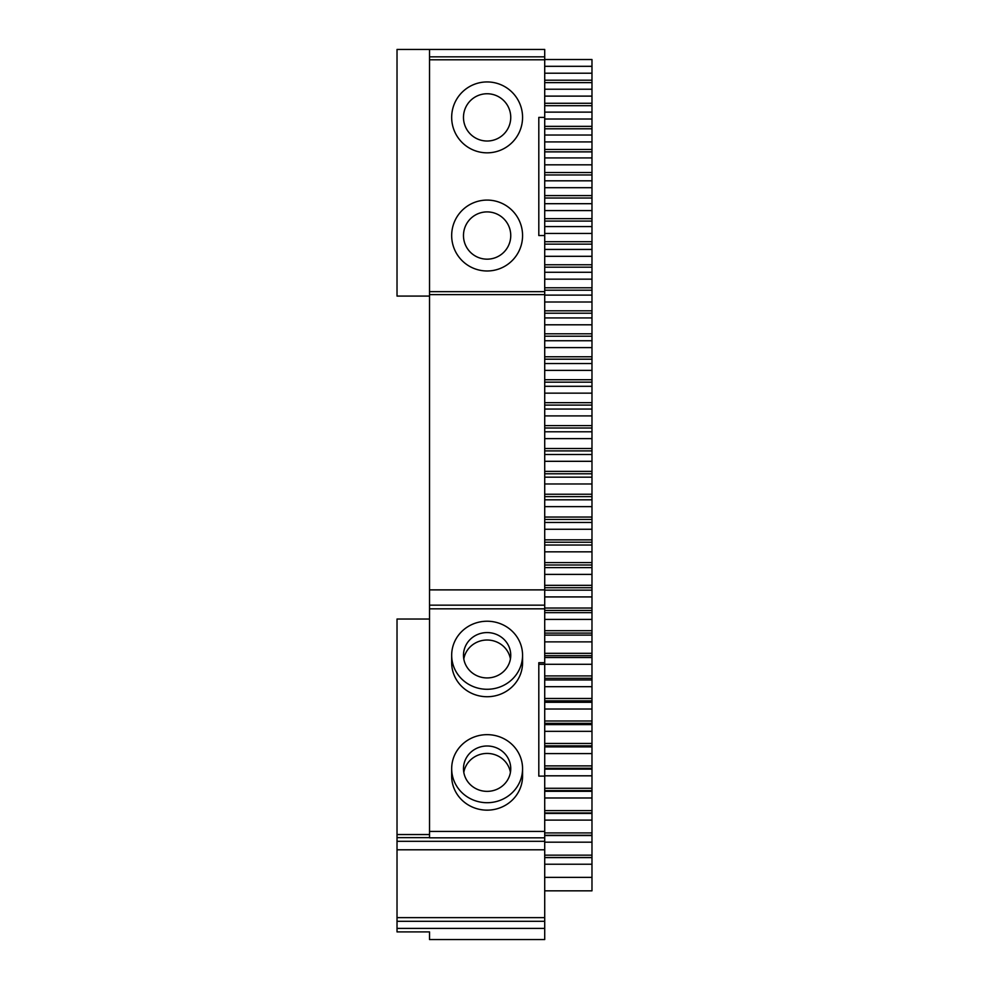 <?xml version="1.0" encoding="UTF-8"?>
<svg xmlns="http://www.w3.org/2000/svg" width="989" height="989" viewBox="0 0 989 989"><rect width="100%" height="100%" fill="white"/><g stroke="black" fill="none" stroke-linecap="round" stroke-linejoin="round"><path stroke-width="1.48" d="M544.716 59.525L591.978 59.525L591.978 890.829L544.716 890.829L544.716 928.387L397.022 928.387L397.022 921.291L544.716 921.291M544.716 66.312L591.978 66.312M397.022 928.387L397.022 931.898L429.523 931.898L429.523 939.55L544.716 939.55L544.716 928.387M544.716 294.611L544.716 589.877L429.523 589.877L429.523 294.611L544.716 294.611L544.716 235.53L538.807 235.53L538.807 117.382L544.716 117.382L544.716 235.53M544.716 291.656L429.523 291.656L429.523 59.785L544.716 59.785L544.716 117.382M544.716 59.785L544.716 49.45L397.022 49.45L397.022 296.082L429.523 296.082M591.978 877.367L544.716 877.367L544.716 589.877M544.716 73.211L591.978 73.211M591.978 80.196L544.716 80.196M591.978 82.619L544.716 82.619M544.716 89.22L591.978 89.22M544.716 96.118L591.978 96.118M591.978 103.276L544.716 103.276M591.978 105.712L544.716 105.712M544.716 112.128L591.978 112.128M544.716 119.014L591.978 119.014M591.978 126.369L544.716 126.369M591.978 128.793L544.716 128.793M544.716 135.023L591.978 135.023M544.716 141.922L591.978 141.922M591.978 149.45L544.716 149.45M591.978 151.873L544.716 151.873M544.716 157.919L591.978 157.919M544.716 164.817L591.978 164.817M591.978 172.531L544.716 172.531M591.978 174.954L544.716 174.954M544.716 180.814L591.978 180.814M544.716 187.7L591.978 187.7M591.978 195.599L544.716 195.599M591.978 198.023L544.716 198.023M544.716 203.697L591.978 203.697M544.716 210.583L591.978 210.583M591.978 218.668L544.716 218.668M591.978 221.091L544.716 221.091M544.716 226.568L591.978 226.568M544.716 233.453L591.978 233.453M591.978 241.712L544.716 241.712M591.978 244.135L544.716 244.135M544.716 249.426L591.978 249.426M544.716 256.312L591.978 256.312M591.978 264.755L544.716 264.755M591.978 267.178L544.716 267.178M544.716 272.284L591.978 272.284M544.716 279.158L591.978 279.158M591.978 287.787L544.716 287.787M591.978 290.21L544.716 290.21M544.716 295.118L591.978 295.118M544.716 301.991L591.978 301.991M591.978 310.806L544.716 310.806M591.978 313.216L544.716 313.216M544.716 317.939L591.978 317.939M544.716 324.8L591.978 324.8M591.978 333.8L544.716 333.8M591.978 336.211L544.716 336.211M544.716 340.748L591.978 340.748M544.716 347.609L591.978 347.609M591.978 356.782L544.716 356.782M591.978 359.192L544.716 359.192M544.716 363.532L591.978 363.532M544.716 370.393L591.978 370.393M591.978 379.739L544.716 379.739M591.978 382.162L544.716 382.162M544.716 386.303L591.978 386.303M544.716 393.152L591.978 393.152M591.978 402.684L544.716 402.684M591.978 405.094L544.716 405.094M544.716 409.05L591.978 409.05M544.716 415.899L591.978 415.899M591.978 425.604L544.716 425.604M591.978 428.014L544.716 428.014M544.716 431.785L591.978 431.785M544.716 438.622L591.978 438.622M591.978 448.512L544.716 448.512M591.978 450.91L544.716 450.91M544.716 454.483L591.978 454.483M544.716 461.307L591.978 461.307M591.978 471.382L544.716 471.382M591.978 473.78L544.716 473.78M544.716 477.168L591.978 477.168M544.716 483.98L591.978 483.98M591.978 494.228L544.716 494.228M591.978 496.626L544.716 496.626M544.716 499.816L591.978 499.816M544.716 506.628L591.978 506.628M591.978 517.049L544.716 517.049M591.978 519.448L544.716 519.448M544.716 522.452L591.978 522.452M544.716 529.251L591.978 529.251M591.978 539.846L544.716 539.846M591.978 542.244L544.716 542.244M544.716 545.038L591.978 545.038M544.716 551.837L591.978 551.837M591.978 562.605L544.716 562.605M591.978 565.003L544.716 565.003M544.716 567.612L591.978 567.612M544.716 574.399L591.978 574.399M591.978 585.34L544.716 585.34M591.978 587.726L544.716 587.726M544.716 590.149L591.978 590.149M544.716 596.923L591.978 596.923M591.978 608.037L544.716 608.037M591.978 610.423L544.716 610.423M544.716 612.648L591.978 612.648M544.716 619.411L591.978 619.411M591.978 630.698L544.716 630.698M591.978 633.084L544.716 633.084M544.716 635.111L591.978 635.111M544.716 641.873L591.978 641.873M591.978 653.333L544.716 653.333M591.978 655.707L544.716 655.707M544.716 657.549L591.978 657.549M544.716 664.287L591.978 664.287M591.978 675.92L544.716 675.92M591.978 678.293L544.716 678.293M544.716 679.95L591.978 679.95M544.716 686.675L591.978 686.675M591.978 698.481L544.716 698.481M591.978 700.842L544.716 700.842M544.716 702.301L591.978 702.301M544.716 709.014L591.978 709.014M591.978 720.993L544.716 720.993M591.978 723.355L544.716 723.355M544.716 724.616L591.978 724.616M544.716 731.328L591.978 731.328M591.978 743.468L544.716 743.468M591.978 745.83L544.716 745.83M544.716 746.893L591.978 746.893M544.716 753.581L591.978 753.581M591.978 765.894L544.716 765.894M591.978 768.255L544.716 768.255M544.716 769.121L591.978 769.121M544.716 775.809L591.978 775.809M591.978 788.282L544.716 788.282M591.978 790.631L544.716 790.631M544.716 791.311L591.978 791.311M544.716 797.975L591.978 797.975M591.978 810.621L544.716 810.621M591.978 812.97L544.716 812.97M544.716 813.453L591.978 813.453M544.716 820.104L591.978 820.104M591.978 832.923L544.716 832.923M591.978 835.26L544.716 835.26M544.716 835.544L591.978 835.544M544.716 842.183L591.978 842.183M591.978 855.164L544.716 855.164M591.978 857.5L544.716 857.5M544.716 857.599L591.978 857.599M544.716 864.225L591.978 864.225M544.716 877.367L544.716 890.829M397.022 921.291L397.022 849.811L544.716 849.811M397.022 917.631L544.716 917.631M429.523 931.898L429.523 936.447M544.716 608.828L429.523 608.828L429.523 605.157L544.716 605.157M429.523 605.157L429.523 589.877M429.523 608.828L429.523 837.819L544.716 837.819M544.716 662.704L538.807 662.704L538.807 776.118L538.807 664.348L544.716 664.348M544.716 776.118L538.807 776.118M544.716 831.415L429.523 831.415M451.676 768.676L451.676 776.118A35.443 34.022 0 0 0 487.12 810.152A35.443 34.022 0 0 0 522.563 776.118L522.563 768.676A35.443 34.022 0 0 0 487.12 734.654A35.443 34.022 0 0 0 451.676 768.676A35.443 34.022 0 0 0 487.12 802.709A35.443 34.022 0 0 0 522.563 768.676M451.676 655.25L451.676 662.704A35.443 34.022 0 0 0 487.12 696.726A35.443 34.022 0 0 0 522.563 662.704L522.563 655.25A35.443 34.022 0 0 0 487.12 621.228A35.443 34.022 0 0 0 451.676 655.25A35.443 34.022 0 0 0 487.12 689.284A35.443 34.022 0 0 0 522.563 655.25M544.716 841.305L397.022 841.305L397.022 619.04L429.523 619.04M397.022 837.646L429.523 837.646M429.523 834.543L397.022 834.543M397.022 841.305L397.022 849.811M429.523 49.45L429.523 56.83L544.716 56.83M429.523 59.785L429.523 56.83M429.523 291.656L429.523 294.611M487.12 81.939A35.443 35.443 0 0 0 456.423 135.11A35.443 35.443 0 0 0 517.816 135.11A35.443 35.443 0 0 0 487.12 81.939M487.12 200.087A35.443 35.443 0 0 0 456.423 253.258A35.443 35.443 0 0 0 517.816 253.258A35.443 35.443 0 0 0 487.12 200.087M487.12 791.361A23.625 22.685 180 0 1 463.482 768.676A23.625 22.685 180 0 1 487.12 745.99A23.625 22.685 180 0 1 510.744 768.676A23.625 22.685 180 0 1 487.12 791.361M487.12 677.935A23.625 22.685 180 0 1 463.482 655.25A23.625 22.685 180 0 1 487.12 632.577A23.625 22.685 180 0 1 510.744 655.25A23.625 22.685 180 0 1 487.12 677.935M487.12 141.019A23.625 23.625 0 0 1 466.647 105.576A23.625 23.625 0 0 1 507.58 105.576A23.625 23.625 0 0 1 487.12 141.019M487.12 259.167A23.625 23.625 0 0 1 466.647 223.724A23.625 23.625 0 0 1 507.58 223.724A23.625 23.625 0 0 1 487.12 259.167M463.804 772.397A23.625 22.685 180 0 1 487.12 753.433A23.625 22.685 180 0 1 510.423 772.397M463.804 658.983A23.625 22.685 180 0 1 487.12 640.019A23.625 22.685 180 0 1 510.423 658.983"/></g></svg>

